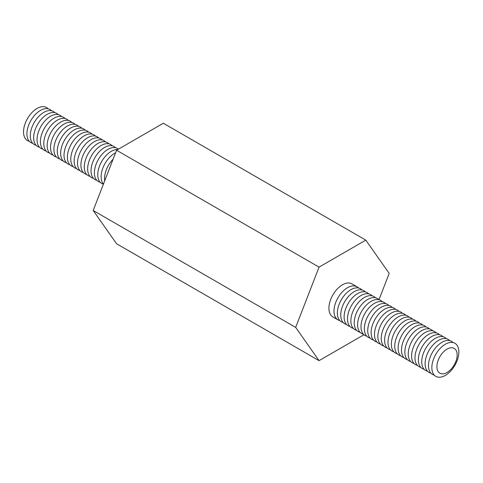 <?xml version="1.0" encoding="UTF-8"?>
<svg xmlns="http://www.w3.org/2000/svg" width="483" height="483" viewBox="0 0 483 483"><rect width="100%" height="100%" fill="white"/><g stroke="black" fill="none" stroke-linecap="round" stroke-linejoin="round"><path stroke-width="0.72" d="M358.573 288.019A19.091 11.018 120 0 0 357.034 286.787L351.974 283.865A19.091 11.018 120 0 0 332.884 294.884A19.091 11.018 120 0 0 332.884 316.926L337.943 319.849A19.091 11.018 120 0 0 339.784 320.561M357.034 286.787A19.091 11.018 120 0 0 337.943 297.806A19.091 11.018 120 0 0 337.943 319.849M361.948 289.969A19.091 11.018 120 0 0 350.863 289.679A19.091 11.018 120 0 0 337.985 308.039A19.091 11.018 120 0 0 343.159 322.511M365.323 291.913A19.091 11.018 120 0 0 354.238 291.629A19.091 11.018 120 0 0 341.36 309.983A19.091 11.018 120 0 0 346.534 324.461M368.692 293.863A19.091 11.018 120 0 0 357.613 293.573A19.091 11.018 120 0 0 344.735 311.933A19.091 11.018 120 0 0 349.903 326.405M372.067 295.813A19.091 11.018 120 0 0 360.988 295.524A19.091 11.018 120 0 0 348.11 313.884A19.091 11.018 120 0 0 353.278 328.355M375.442 297.763A19.091 11.018 120 0 0 364.363 297.474A19.091 11.018 120 0 0 351.485 315.834A19.091 11.018 120 0 0 356.653 330.306M378.817 299.708A19.091 11.018 120 0 0 367.738 299.418A19.091 11.018 120 0 0 354.854 317.778A19.091 11.018 120 0 0 360.028 332.25M382.192 301.658A19.091 11.018 120 0 0 371.113 301.368A19.091 11.018 120 0 0 358.229 319.728A19.091 11.018 120 0 0 363.403 334.2M385.567 303.608A19.091 11.018 120 0 0 374.488 303.318A19.091 11.018 120 0 0 361.604 321.678A19.091 11.018 120 0 0 366.778 336.15M388.942 305.552A19.091 11.018 120 0 0 377.863 305.262A19.091 11.018 120 0 0 364.979 323.622A19.091 11.018 120 0 0 370.153 338.1M392.317 307.502A19.091 11.018 120 0 0 381.238 307.212A19.091 11.018 120 0 0 368.354 325.572A19.091 11.018 120 0 0 373.528 340.044M395.692 309.452A19.091 11.018 120 0 0 384.607 309.162A19.091 11.018 120 0 0 371.729 327.522A19.091 11.018 120 0 0 376.903 341.994M399.067 311.396A19.091 11.018 120 0 0 387.982 311.112A19.091 11.018 120 0 0 375.104 329.466A19.091 11.018 120 0 0 380.278 343.944M402.442 313.346A19.091 11.018 120 0 0 391.357 313.056A19.091 11.018 120 0 0 378.479 331.416A19.091 11.018 120 0 0 383.653 345.888M405.817 315.296A19.091 11.018 120 0 0 394.732 315.007A19.091 11.018 120 0 0 381.854 333.367A19.091 11.018 120 0 0 387.028 347.838M409.192 317.246A19.091 11.018 120 0 0 398.107 316.957A19.091 11.018 120 0 0 385.229 335.317A19.091 11.018 120 0 0 390.403 349.789M412.567 319.191A19.091 11.018 120 0 0 401.482 318.901A19.091 11.018 120 0 0 388.604 337.261A19.091 11.018 120 0 0 393.778 351.733M415.941 321.141A19.091 11.018 120 0 0 404.857 320.851A19.091 11.018 120 0 0 391.979 339.211A19.091 11.018 120 0 0 397.153 353.683M419.31 323.091A19.091 11.018 120 0 0 408.232 322.801A19.091 11.018 120 0 0 395.354 341.161A19.091 11.018 120 0 0 400.522 355.633M422.685 325.035A19.091 11.018 120 0 0 411.607 324.745A19.091 11.018 120 0 0 398.729 343.105A19.091 11.018 120 0 0 403.897 357.577M426.06 326.985A19.091 11.018 120 0 0 414.982 326.695A19.091 11.018 120 0 0 402.104 345.055A19.091 11.018 120 0 0 407.272 359.527M429.435 328.935A19.091 11.018 120 0 0 418.356 328.645A19.091 11.018 120 0 0 405.472 347.005A19.091 11.018 120 0 0 410.647 361.477M432.81 330.879A19.091 11.018 120 0 0 421.731 330.595A19.091 11.018 120 0 0 408.847 348.949A19.091 11.018 120 0 0 414.022 363.427M436.185 332.829A19.091 11.018 120 0 0 425.106 332.539A19.091 11.018 120 0 0 412.222 350.9A19.091 11.018 120 0 0 417.397 365.371M439.56 334.779A19.091 11.018 120 0 0 428.481 334.49A19.091 11.018 120 0 0 415.597 352.85A19.091 11.018 120 0 0 420.771 367.322M442.935 336.723A19.091 11.018 120 0 0 431.856 336.44A19.091 11.018 120 0 0 418.972 354.8A19.091 11.018 120 0 0 424.146 369.272M446.31 338.674A19.091 11.018 120 0 0 435.225 338.384A19.091 11.018 120 0 0 422.347 356.744A19.091 11.018 120 0 0 427.521 371.216M449.685 340.624A19.091 11.018 120 0 0 438.6 340.334A19.091 11.018 120 0 0 425.722 358.694A19.091 11.018 120 0 0 430.896 373.166M453.06 342.574A19.091 11.018 120 0 0 441.975 342.284A19.091 11.018 120 0 0 429.097 360.644A19.091 11.018 120 0 0 434.271 375.116M445.35 375.406A19.091 11.018 120 0 0 458.85 352.022A19.091 11.018 120 0 0 445.35 344.228A19.091 11.018 120 0 0 431.856 367.611A19.091 11.018 120 0 0 445.35 375.406M447.041 372.484A14.315 8.265 120 0 0 455.807 349.885A14.315 8.265 120 0 0 438.274 360.01A14.315 8.265 120 0 0 447.041 372.484M104.678 180.902A19.091 11.018 -60 0 1 113.119 159.136M103.453 184.059A19.091 11.018 -60 0 1 102.728 168.446A19.091 11.018 -60 0 1 114.646 153.298A19.091 11.018 -60 0 1 115.582 152.797M103.416 184.15A19.091 11.018 -60 0 1 98.417 169.593A19.091 11.018 -60 0 1 111.271 151.348A19.091 11.018 -60 0 1 117.804 149.525M100.186 182.236A19.091 11.018 -60 0 1 95.018 167.764A19.091 11.018 -60 0 1 107.896 149.404A19.091 11.018 -60 0 1 118.432 149.162M96.811 180.286A19.091 11.018 -60 0 1 91.643 165.814A19.091 11.018 -60 0 1 104.521 147.454A19.091 11.018 -60 0 1 115.6 147.744M93.442 178.336A19.091 11.018 -60 0 1 88.268 163.864A19.091 11.018 -60 0 1 101.146 145.504A19.091 11.018 -60 0 1 112.231 145.794M90.067 176.392A19.091 11.018 -60 0 1 84.893 161.914A19.091 11.018 -60 0 1 97.771 143.56A19.091 11.018 -60 0 1 108.856 143.843M86.692 174.441A19.091 11.018 -60 0 1 81.518 159.97A19.091 11.018 -60 0 1 94.396 141.61A19.091 11.018 -60 0 1 105.481 141.899M83.317 172.491A19.091 11.018 -60 0 1 78.143 158.019A19.091 11.018 -60 0 1 91.021 139.659A19.091 11.018 -60 0 1 102.106 139.949M79.943 170.547A19.091 11.018 -60 0 1 74.768 156.069A19.091 11.018 -60 0 1 87.646 137.709A19.091 11.018 -60 0 1 98.731 137.999M76.568 168.597A19.091 11.018 -60 0 1 71.393 154.125A19.091 11.018 -60 0 1 84.271 135.765A19.091 11.018 -60 0 1 95.356 136.055M73.193 166.647A19.091 11.018 -60 0 1 68.018 152.175A19.091 11.018 -60 0 1 80.896 133.815A19.091 11.018 -60 0 1 91.981 134.105M69.818 164.697A19.091 11.018 -60 0 1 64.644 150.225A19.091 11.018 -60 0 1 77.528 131.865A19.091 11.018 -60 0 1 88.606 132.155M66.443 162.753A19.091 11.018 -60 0 1 61.269 148.281A19.091 11.018 -60 0 1 74.153 129.921A19.091 11.018 -60 0 1 85.231 130.211M63.068 160.803A19.091 11.018 -60 0 1 57.894 146.331A19.091 11.018 -60 0 1 70.778 127.971A19.091 11.018 -60 0 1 81.856 128.261M59.693 158.853A19.091 11.018 -60 0 1 54.519 144.381A19.091 11.018 -60 0 1 67.403 126.021A19.091 11.018 -60 0 1 78.481 126.311M56.318 156.909A19.091 11.018 -60 0 1 51.144 142.437A19.091 11.018 -60 0 1 64.028 124.077A19.091 11.018 -60 0 1 75.107 124.36M52.943 154.958A19.091 11.018 -60 0 1 47.775 140.487A19.091 11.018 -60 0 1 60.653 122.127A19.091 11.018 -60 0 1 71.732 122.416M49.568 153.008A19.091 11.018 -60 0 1 44.4 138.536A19.091 11.018 -60 0 1 57.278 120.176A19.091 11.018 -60 0 1 68.357 120.466M46.193 151.064A19.091 11.018 -60 0 1 41.025 136.586A19.091 11.018 -60 0 1 53.903 118.232A19.091 11.018 -60 0 1 64.982 118.516M42.824 149.114A19.091 11.018 -60 0 1 37.65 134.642A19.091 11.018 -60 0 1 50.528 116.282A19.091 11.018 -60 0 1 61.613 116.572M39.449 147.164A19.091 11.018 -60 0 1 34.275 132.692A19.091 11.018 -60 0 1 47.153 114.332A19.091 11.018 -60 0 1 58.238 114.622M36.074 145.214A19.091 11.018 -60 0 1 30.9 130.742A19.091 11.018 -60 0 1 43.778 112.382A19.091 11.018 -60 0 1 54.863 112.672M32.699 143.27A19.091 11.018 -60 0 1 27.525 128.798A19.091 11.018 -60 0 1 40.403 110.438A19.091 11.018 -60 0 1 51.488 110.728M29.324 141.32A19.091 11.018 -60 0 1 24.15 126.848A19.091 11.018 -60 0 1 37.028 108.488A19.091 11.018 -60 0 1 48.113 108.778M378.968 299.744L389.189 273.396L365.806 240.136L319.046 267.135L116.572 150.237L93.195 210.491L116.572 243.752L319.046 360.65L363.947 334.731M319.046 267.135L295.668 327.389L93.195 210.491M295.668 327.389L319.046 360.65M365.806 240.136L163.332 123.237L116.572 150.237"/></g></svg>
